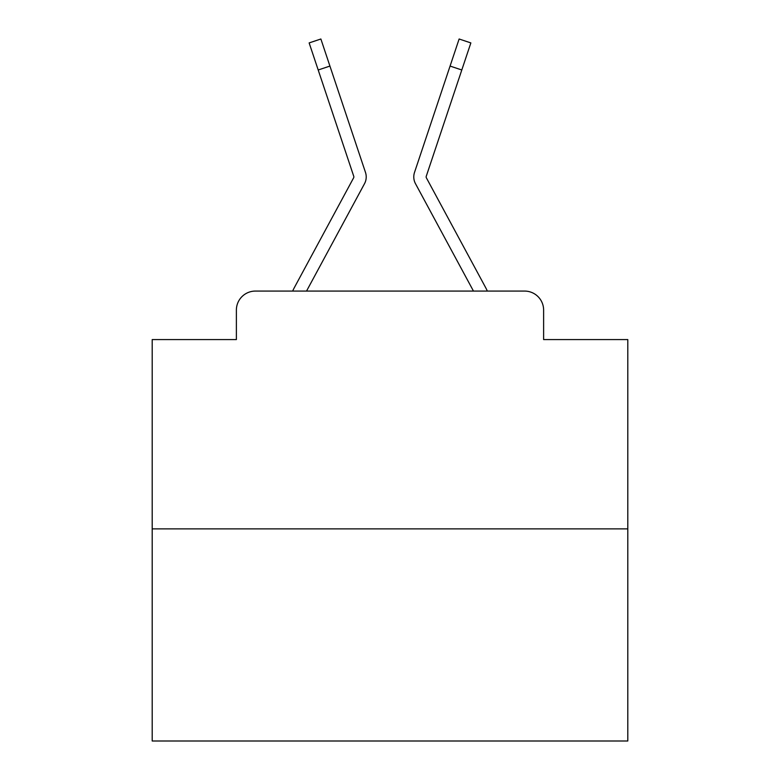 <?xml version="1.0" encoding="UTF-8"?>
<svg xmlns="http://www.w3.org/2000/svg" width="780" height="780" viewBox="0 0 780 780"><rect width="100%" height="100%" fill="white"/><g stroke="black" fill="none" stroke-linecap="round" stroke-linejoin="round"><path stroke-width="1.17" d="M236.379 310.099L236.379 339.583L236.379 310.099A19.022 19.022 0 0 1 255.401 291.077L292.666 291.077A47.56 47.56 0 0 1 294.411 287.498L353.623 177.83A1.901 1.901 0 0 0 353.759 176.319L309.143 42.919L320.873 39L329.921 66.066L318.201 69.986M627.803 528.879L152.197 528.879L152.197 741L627.803 741L627.803 339.583L543.621 339.583L543.621 310.099A19.022 19.022 0 0 0 524.599 291.077L255.401 291.077M152.197 528.879L152.197 339.583L236.379 339.583M351.4 207.977L306.53 291.077L351.4 207.977L306.53 291.077L351.4 207.977L306.53 291.077L351.4 207.977L306.53 291.077L351.4 207.977L306.53 291.077L351.4 207.977L306.53 291.077L351.4 207.977L306.53 291.077L351.4 207.977L306.53 291.077L351.4 207.977L306.53 291.077L351.4 207.977L306.53 291.077L351.4 207.977L306.53 291.077L351.4 207.977L306.53 291.077L351.4 207.977L306.53 291.077L351.4 207.977L306.53 291.077L315.802 291.077M464.197 291.077L473.47 291.077L428.6 207.977M426.377 177.83A1.901 1.901 0 0 1 426.143 176.923A1.901 1.901 0 0 0 426.377 177.83A1.901 1.901 0 0 1 426.143 176.923A1.901 1.901 0 0 0 426.377 177.83A1.901 1.901 0 0 1 426.143 176.923A1.901 1.901 0 0 0 426.377 177.83L485.589 287.498A47.56 47.56 0 0 1 487.334 291.077L524.599 291.077M543.621 339.583L543.621 310.099M306.53 291.077L364.504 183.709A14.264 14.264 0 0 0 365.479 172.399L329.921 66.066M473.47 291.077L415.496 183.709A14.264 14.264 0 0 1 414.521 172.399L459.127 39L470.857 42.919L461.799 69.986L450.079 66.066M426.143 176.923A1.901 1.901 0 0 1 426.241 176.319A1.901 1.901 0 0 0 426.143 176.923A1.901 1.901 0 0 1 426.241 176.319A1.901 1.901 0 0 0 426.143 176.923A1.901 1.901 0 0 1 426.241 176.319A1.901 1.901 0 0 0 426.143 176.923A1.901 1.901 0 0 1 426.241 176.319A1.901 1.901 0 0 0 426.143 176.923A1.901 1.901 0 0 1 426.241 176.319A1.901 1.901 0 0 0 426.143 176.923A1.901 1.901 0 0 1 426.241 176.319A1.901 1.901 0 0 0 426.143 176.923A1.901 1.901 0 0 1 426.241 176.319A1.901 1.901 0 0 0 426.143 176.923A1.901 1.901 0 0 1 426.241 176.319A1.901 1.901 0 0 0 426.143 176.923A1.901 1.901 0 0 1 426.241 176.319A1.901 1.901 0 0 0 426.143 176.923A1.901 1.901 0 0 1 426.241 176.319A1.901 1.901 0 0 0 426.143 176.923A1.901 1.901 0 0 1 426.241 176.319A1.901 1.901 0 0 0 426.143 176.923A1.901 1.901 0 0 1 426.241 176.319A1.901 1.901 0 0 0 426.143 176.923A1.901 1.901 0 0 1 426.241 176.319A1.901 1.901 0 0 0 426.143 176.923A1.901 1.901 0 0 1 426.241 176.319A1.901 1.901 0 0 0 426.143 176.923A1.901 1.901 0 0 1 426.241 176.319A1.901 1.901 0 0 0 426.143 176.923A1.901 1.901 0 0 1 426.241 176.319A1.901 1.901 0 0 0 426.143 176.923A1.901 1.901 0 0 1 426.241 176.319A1.901 1.901 0 0 0 426.143 176.923A1.901 1.901 0 0 1 426.241 176.319A1.901 1.901 0 0 0 426.143 176.923A1.901 1.901 0 0 1 426.241 176.319A1.901 1.901 0 0 0 426.143 176.923A1.901 1.901 0 0 1 426.241 176.319A1.901 1.901 0 0 0 426.143 176.923A1.901 1.901 0 0 1 426.241 176.319A1.901 1.901 0 0 0 426.143 176.923A1.901 1.901 0 0 1 426.241 176.319A1.901 1.901 0 0 0 426.143 176.923A1.901 1.901 0 0 1 426.241 176.319A1.901 1.901 0 0 0 426.143 176.923A1.901 1.901 0 0 1 426.241 176.319A1.901 1.901 0 0 0 426.143 176.923A1.901 1.901 0 0 1 426.241 176.319A1.901 1.901 0 0 0 426.143 176.923A1.901 1.901 0 0 1 426.241 176.319A1.901 1.901 0 0 0 426.143 176.923A1.901 1.901 0 0 1 426.241 176.319A1.901 1.901 0 0 0 426.143 176.923A1.901 1.901 0 0 1 426.241 176.319L461.799 69.986M353.857 176.923A1.901 1.901 0 0 0 353.759 176.319A1.901 1.901 0 0 1 353.857 176.923A1.901 1.901 0 0 0 353.759 176.319A1.901 1.901 0 0 1 353.857 176.923A1.901 1.901 0 0 0 353.759 176.319A1.901 1.901 0 0 1 353.857 176.923A1.901 1.901 0 0 0 353.759 176.319A1.901 1.901 0 0 1 353.857 176.923A1.901 1.901 0 0 0 353.759 176.319A1.901 1.901 0 0 1 353.857 176.923A1.901 1.901 0 0 0 353.759 176.319A1.901 1.901 0 0 1 353.857 176.923A1.901 1.901 0 0 0 353.759 176.319A1.901 1.901 0 0 1 353.857 176.923A1.901 1.901 0 0 0 353.759 176.319A1.901 1.901 0 0 1 353.857 176.923A1.901 1.901 0 0 0 353.759 176.319A1.901 1.901 0 0 1 353.857 176.923A1.901 1.901 0 0 0 353.759 176.319A1.901 1.901 0 0 1 353.857 176.923A1.901 1.901 0 0 0 353.759 176.319A1.901 1.901 0 0 1 353.857 176.923A1.901 1.901 0 0 0 353.759 176.319A1.901 1.901 0 0 1 353.857 176.923A1.901 1.901 0 0 0 353.759 176.319A1.901 1.901 0 0 1 353.857 176.923A1.901 1.901 0 0 0 353.759 176.319A1.901 1.901 0 0 1 353.857 176.923M309.143 42.919L320.873 39M459.127 39L470.857 42.919"/></g></svg>
